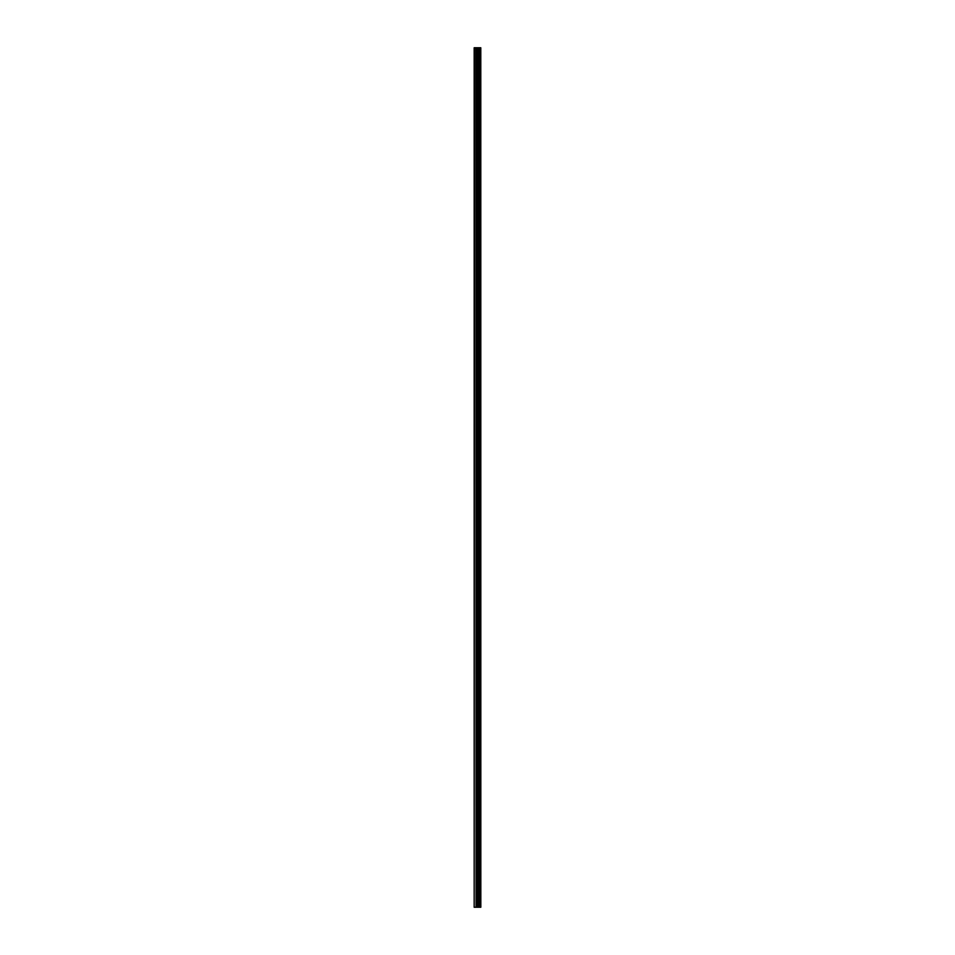 <?xml version="1.0" encoding="UTF-8"?>
<svg xmlns="http://www.w3.org/2000/svg" width="955" height="955" viewBox="0 0 955 955"><rect width="100%" height="100%" fill="white"/><g stroke="black" fill="none" stroke-linecap="round" stroke-linejoin="round"><path stroke-width="1.43" d="M480.795 47.75L480.831 907.25L480.795 47.75L474.169 47.75L474.169 907.25L474.599 47.75M474.599 907.25L480.795 907.25M478.634 907.25L478.634 47.75M480.711 907.25L480.711 47.75M480.126 907.25L480.126 47.75M479.995 907.25L479.995 47.75M479.279 907.25L479.279 47.75M479.147 907.25L479.147 47.75M478.598 907.25L478.598 47.75M478.276 907.25L478.276 47.75M477.978 907.25L477.978 47.75M477.572 907.25L477.572 47.75M477.273 907.25L477.273 47.75M476.509 907.25L476.509 47.75M476.056 907.25L476.056 47.75"/></g></svg>
